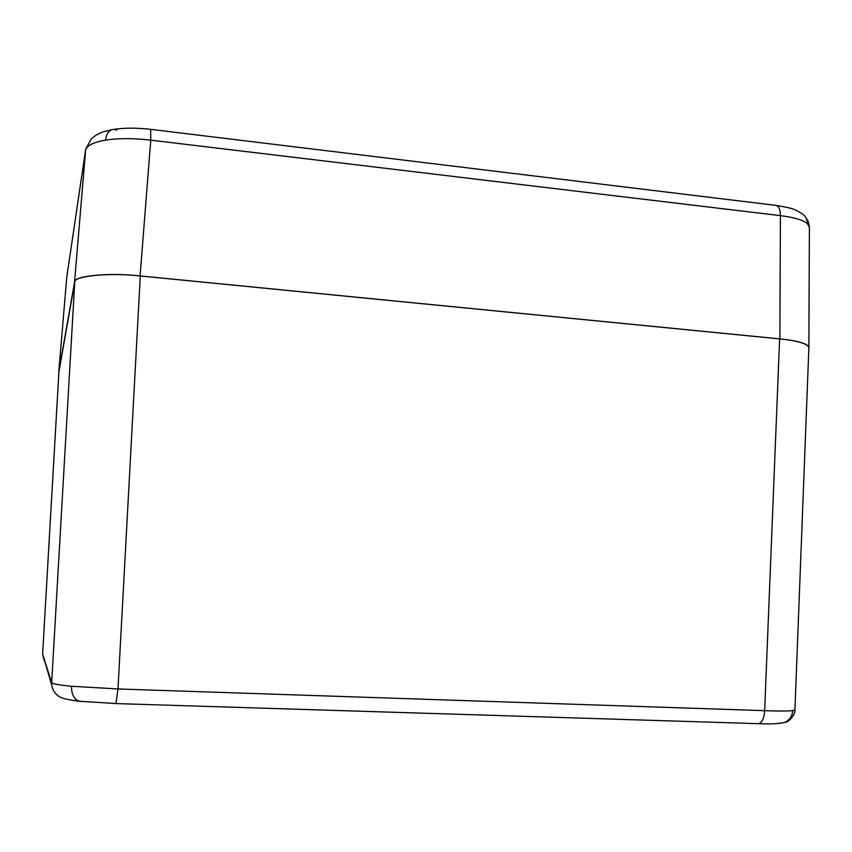 <?xml version="1.0" encoding="UTF-8"?>
<svg xmlns="http://www.w3.org/2000/svg" width="852" height="852" viewBox="0 0 852 852"><rect width="100%" height="100%" fill="white"/><g stroke="black" fill="none" stroke-linecap="round" stroke-linejoin="round"><path stroke-width="1.28" d="M779.623 338.894L764.649 710.674C778.781 711.175 788.153 711.154 792.754 710.611L794.916 709.897L808.889 347.627C807.536 343.654 797.781 340.747 779.623 338.894L140.292 275.973L117.981 688.959L764.649 710.674C764.137 718.225 762.093 722.56 758.504 723.678L757.375 723.668M81.409 701.484L79.087 701.217C67.468 699.79 60.63 698.076 58.586 696.084C54.847 693.603 52.558 689.896 51.716 684.976L51.684 682.697C52.26 683.837 58.873 685.019 71.525 686.265L117.981 688.959L115.957 703.603M58.926 371.749L74.731 282.278C72.899 276.048 109.088 272.352 140.292 275.973M43.953 659.949L42.621 654.134L51.684 682.697L74.731 282.278M808.857 348.543L809.4 227.324L807.43 223.661C803.085 220.008 794.075 217.335 780.4 215.652L150.761 140.154C133.657 138.152 118.609 138.13 105.627 140.101C93.166 142.263 86.467 145.713 85.53 150.453L66.754 277.294M105.627 140.101C106.468 133.327 109.216 129.749 113.87 129.376C124.797 127.757 137.065 127.757 150.676 129.355L150.761 140.154L140.101 275.91L779.878 338.883L780.4 215.652C780.283 209.017 778.6 205.566 775.363 205.311L150.836 129.366M140.101 275.91C108.896 272.289 72.697 275.984 74.539 282.225L85.701 149.132L91.494 138.546L96.042 135.127C101.303 132.497 100.121 132.433 111.729 129.728M85.573 150.027L66.775 277.081L58.799 371.557L74.539 282.225M58.799 371.557L58.905 372.154M809.144 347.584C807.717 343.622 797.962 340.725 779.878 338.883M779.037 723.433L784.905 722.358C789.708 720.025 792.328 716.117 792.754 710.611M79.215 701.249L72.505 700.365M794.916 709.929C795.715 714.338 788.537 722.613 784.905 722.358C779.154 723.774 770.346 724.221 758.504 723.678L116.128 703.582L79.087 701.217C73.975 699.215 71.451 694.231 71.525 686.265M58.937 371.547L42.621 654.155L51.716 684.976M113.87 129.376L116.884 130.047M807.43 223.661C807.323 219.273 805.502 215.929 801.966 213.618C793.904 209.06 795.076 208.676 776.449 205.449M42.621 654.134L58.926 371.642M66.818 276.644L58.788 371.632M804.948 216.27L808.143 221.147L809.4 227.143"/></g></svg>
